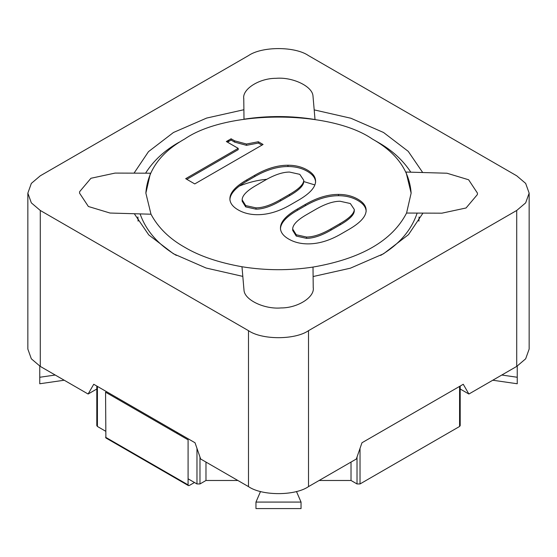 <?xml version="1.0" encoding="UTF-8"?>
<svg xmlns="http://www.w3.org/2000/svg" width="557" height="557" viewBox="0 0 557 557"><rect width="100%" height="100%" fill="white"/><g stroke="black" fill="none" stroke-linecap="round" stroke-linejoin="round"><path stroke-width="0.84" d="M248.492 55.603L40.278 175.81L31.338 183.399L27.85 193.133L31.338 202.866L40.278 210.462L248.492 330.67C261.992 340.014 295.008 340.014 308.508 330.67L516.722 210.462L525.662 202.866L529.15 193.133L525.662 183.399L516.722 175.81L308.508 55.603C295.008 46.252 261.992 46.252 248.492 55.603M422.965 213.108L408.511 234.622L383.543 253.776L350.367 268.195L313.111 276.537M242.817 276.39L206.118 268.028L173.457 253.776L148.768 234.915L134.3 213.735M134.035 173.15L148.489 151.643L173.464 132.489L206.64 118.07L243.889 109.729M314.19 109.882L350.875 118.237L383.536 132.489L408.225 151.344L422.7 172.524M27.85 193.133L27.85 349.079L31.338 358.812L40.278 366.409L88.11 394.022L96.8 389.009M460.2 389.009L468.89 394.022L463.257 384.274L361.973 442.759L356.341 459.003L308.508 486.616C295.008 495.96 261.992 495.96 248.492 486.616L200.659 459.003L195.027 442.759L93.743 384.274L88.11 394.022M468.89 394.022L516.722 366.409L525.662 358.812L529.15 349.079L529.15 193.133M418.906 221.143L419.094 216.958M229.832 140.81L226.427 141.562M137.906 216.958L138.094 221.143M314.872 184.945L303.746 181.554M266.831 179.27C257.585 180.12 248.429 182.383 239.357 186.052M176.346 255.405C158.132 244.579 146.052 230.744 140.099 213.902M145.572 173.192C153.419 160.729 164.587 150.411 179.082 142.237M145.864 193.021C147.556 170.602 160.5 152.59 184.715 138.985C226.922 109.778 330.078 109.778 372.285 138.985L377.918 142.237C391.989 150.174 402.955 160.158 410.808 172.183M417.144 213.087C411.365 230.278 399.195 244.384 380.654 255.405M372.285 138.985C396.542 152.618 409.492 170.665 411.136 193.133L406.568 213.053C392.212 240.777 361.02 258.782 313.006 267.075C289.278 270.681 265.605 270.57 241.982 266.747C218.699 262.605 199.615 256.116 184.715 247.28C169.412 238.681 158.174 227.66 150.989 214.215L145.864 193.133L150.432 173.206L115.111 173.081L90.944 178.275L79.644 191.664L79.547 193.133L88.382 206.494L110.035 213.039L150.989 214.215M265.048 180.273C274.524 174.801 282.684 172.064 289.529 172.064L299.798 174.348L303.746 180.273C303.746 184.228 299.005 188.934 289.529 194.407L280.45 199.65C270.974 205.122 262.813 207.858 255.969 207.858L245.7 205.582L242.149 199.879C242.149 195.625 246.751 190.835 255.969 185.516L265.048 180.273M298.218 200.339C309.803 193.648 315.589 187.263 315.589 181.185C315.589 176.931 312.825 173.206 307.297 170.017C301.769 166.822 295.321 165.227 287.948 165.227C277.421 165.227 266.364 168.569 254.779 175.26L246.883 179.82C235.562 186.351 229.902 192.659 229.902 198.738C229.902 202.999 232.666 206.717 238.194 209.912C243.722 213.101 250.177 214.696 257.543 214.696C268.077 214.696 279.001 211.43 290.322 204.892L298.218 200.339M246.486 144.026L234.643 140.837L231.092 138.784L226.351 141.52L238.194 148.357L185.676 178.679L194.762 183.921L263.071 144.479L258.337 141.743L246.486 144.026L246.486 145.328L234.643 142.132L231.092 140.079L227.479 142.167M305.327 204.44L297.431 209C286.11 215.538 280.45 221.839 280.45 227.924C280.45 232.178 283.214 235.903 288.742 239.092C294.27 242.281 300.717 243.882 308.091 243.882C318.618 243.882 329.542 240.61 340.863 234.079L348.759 229.519C360.344 222.828 366.137 216.45 366.137 210.365C366.137 206.111 363.373 202.386 357.845 199.197C352.316 196.001 345.862 194.407 338.496 194.407C327.962 194.407 316.905 197.756 305.327 204.44L305.327 205.742L297.431 210.302C286.11 216.833 280.45 223.141 280.45 229.219M350.339 203.528L354.287 209.453C354.287 213.408 349.552 218.121 340.076 223.587L330.99 228.836C321.514 234.302 313.354 237.038 306.51 237.038L296.24 234.762L292.69 229.059C292.69 224.805 297.299 220.015 306.51 214.696L315.589 209.453C325.072 203.987 333.232 201.251 340.076 201.251L350.339 203.528M315.589 182.487C315.589 178.233 312.825 174.508 307.297 171.312C301.769 168.123 295.321 166.529 287.948 166.529C277.421 166.529 266.364 169.871 254.779 176.555L246.883 181.116C235.562 187.653 229.902 193.961 229.902 200.04M258.337 141.743L258.337 143.045L246.486 145.328M261.95 145.133L258.337 143.045M238.194 148.357L238.194 149.659L186.804 179.326M231.092 138.784L231.092 140.079M366.137 211.667C366.137 207.413 363.373 203.688 357.845 200.499C352.316 197.303 345.862 195.709 338.496 195.709C327.962 195.709 316.905 199.051 305.327 205.742M303.746 180.273L303.746 181.575C303.746 185.523 299.005 190.236 289.529 195.709L280.45 200.952C270.974 206.424 262.813 209.16 255.969 209.16L245.7 206.877L242.149 201.181L242.149 199.879M354.287 209.453L354.287 210.755C354.287 214.71 349.552 219.416 340.076 224.889L330.99 230.132C321.514 235.604 313.354 238.34 306.51 238.34L296.24 236.064L292.69 230.361L292.69 229.059M188.092 478.818L196.976 483.949L199.977 483.949L205.979 480.482L237.867 480.482M205.979 462.073L205.979 480.482M351.021 462.073L351.021 480.482L357.023 483.949L360.024 483.949L459.581 426.474L460.2 425.604L460.2 386.043M319.133 480.482L351.021 480.482M117.186 397.816L117.186 398.896M96.8 386.043L96.8 425.604L97.419 426.474L105.558 431.167M177.21 433.548L177.21 432.469M194.47 482.501L189.213 485.53L188.419 485.613L188.092 484.882L188.092 439.835L105.558 392.184L105.886 437.962L188.419 485.613M260.537 491.49L255.955 502.08L255.955 508.576L301.045 508.576L301.045 502.08L296.463 491.49M255.955 502.08L301.045 502.08M39.756 366.102L39.756 383.759L64.215 380.229M39.756 377.263L55.213 375.028M492.785 380.229L517.244 383.759L517.244 366.102M501.787 375.028L517.244 377.263M312.978 95.867C312.31 86.224 292.474 76.817 275.959 78.321C259.235 78.231 241.989 89.204 243.771 98.798L243.994 119.191C267.722 115.578 291.395 115.689 315.018 119.511L312.978 95.867M243.764 98.324L243.771 98.798M406.568 213.053L441.889 213.178L466.056 207.984L477.356 194.602L477.453 193.133L468.618 179.765L446.965 173.227L406.011 172.043L411.136 193.133M241.982 266.747L244.022 290.392C244.69 300.042 264.526 309.441 281.041 307.937C297.765 308.035 315.011 297.055 313.229 287.461L313.006 267.068M313.236 287.941L313.229 287.461M40.278 366.409L40.278 210.462M248.492 486.616L248.492 330.67M308.508 486.616L308.508 330.67M516.722 366.409L516.722 210.462M246.883 179.82L246.883 181.116M254.779 175.26L254.779 176.555M287.948 165.227L287.948 166.529M234.643 140.837L234.643 142.132M297.431 209L297.431 210.302M338.496 194.407L338.496 195.709M289.529 194.407L289.529 195.709M280.45 199.65L280.45 200.952M255.969 207.858L255.969 209.16M245.7 205.582L245.7 206.877M340.076 223.587L340.076 224.889M330.99 228.836L330.99 230.132M306.51 237.038L306.51 238.34M296.24 234.762L296.24 236.064M199.977 457.039L199.977 483.949M357.023 457.039L357.023 483.949M459.581 386.398L459.581 426.474M360.024 448.378L360.024 483.949M97.419 386.398L97.419 426.474M196.976 448.378L196.976 483.949M188.092 484.882L105.558 437.231"/></g></svg>
